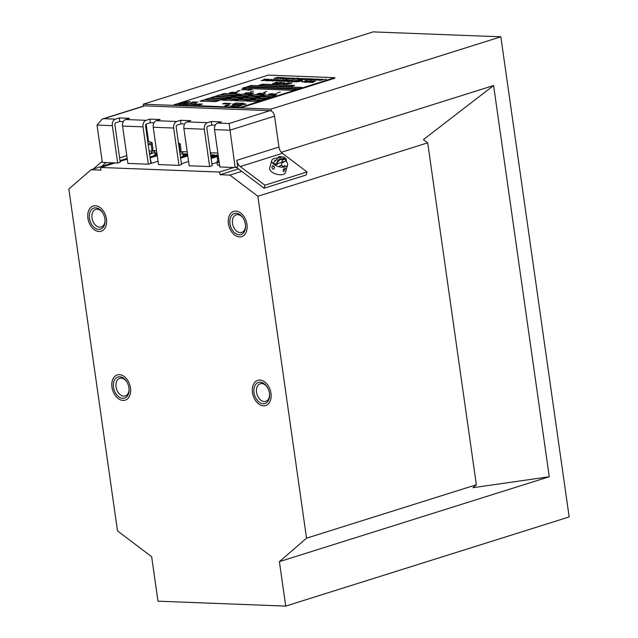 <?xml version="1.0" encoding="UTF-8"?>
<svg xmlns="http://www.w3.org/2000/svg" width="638" height="638" viewBox="0 0 638 638"><rect width="100%" height="100%" fill="white"/><g stroke="black" fill="none" stroke-linecap="round" stroke-linejoin="round"><path stroke-width="0.96" d="M100.7 167.467L219.488 172.045L220.038 174.716L229.871 175.091L257.872 196.257L306.535 538.185L279.388 561.647L285.712 606.1L157.985 601.187L151.661 556.727L117.496 530.912L68.832 188.976L91.082 169.748L100.916 170.131L100.7 167.467L115.151 162.921M120.096 161.366L127.273 159.109M233.939 167.499L219.488 172.045M214.551 155.401L215.038 155.417M217.087 155.497L217.741 155.52M219.639 165.481A11.851 2.05 171.9 0 1 217.327 164.612L216.944 161.948A11.851 2.05 -8.1 0 0 219.257 162.81M211.936 164.046L217.016 162.451M181.407 163.727L188.577 161.47M150.273 163.583A2.735 0.471 -8.1 0 0 151.429 163.304L158.057 161.239M230.063 229.138A13.223 8.98 -107.5 0 0 246.324 231.73A13.223 8.98 -107.5 0 0 236.682 211.218A13.223 8.98 -107.5 0 0 230.063 229.138A13.223 8.98 -107.5 0 0 246.324 231.73A13.223 8.98 -107.5 0 0 236.682 211.218A13.223 8.98 -107.5 0 0 230.063 229.138M254.107 398.072A13.223 8.98 -107.5 0 0 270.36 400.656A13.223 8.98 -107.5 0 0 260.719 380.152A13.223 8.98 -107.5 0 0 254.107 398.072A13.223 8.98 -107.5 0 0 270.36 400.656A13.223 8.98 -107.5 0 0 260.719 380.152A13.223 8.98 -107.5 0 0 254.107 398.072M113.604 392.657A13.223 8.98 -107.5 0 0 129.857 395.249A13.223 8.98 -107.5 0 0 120.223 374.745A13.223 8.98 -107.5 0 0 113.604 392.657A13.223 8.98 -107.5 0 0 129.857 395.249A13.223 8.98 -107.5 0 0 120.223 374.745A13.223 8.98 -107.5 0 0 113.604 392.657M89.559 223.731A13.223 8.98 -107.5 0 0 105.82 226.323A13.223 8.98 -107.5 0 0 96.178 205.811A13.223 8.98 -107.5 0 0 89.559 223.731A13.223 8.98 -107.5 0 0 105.82 226.323A13.223 8.98 -107.5 0 0 96.178 205.811A13.223 8.98 -107.5 0 0 89.559 223.731M241.738 171.359L229.871 175.091M257.872 196.257L427.691 142.84L423.417 139.61L493.597 85.54L281.31 152.315M91.082 169.748L113.046 162.842M120 160.656L127.169 158.399M271.278 111.02L271.006 109.114L143.279 104.193L143.55 106.075M146.118 124.155L148.63 141.788L146.118 124.155M143.279 104.193L373.11 31.9L500.838 36.813L569.168 516.94L285.712 606.1M271.006 109.114L500.838 36.813M279.388 561.647L549.27 476.745L493.597 85.54M217.869 153.048L210.333 152.753M187.213 151.868L180.219 151.597M156.557 150.688L152.115 150.512M238.5 168.911L220.038 174.716M306.535 538.185L476.355 484.768L427.691 142.84M476.355 484.768L472.957 487.695L549.27 476.745M156.956 153.455L155.01 154.069M155.042 154.26L156.98 153.654M157.036 154.013L155.058 154.412M156.023 155.162L157.147 154.803M157.115 154.611L155.855 155.01M155.194 154.532L157.052 154.157M183.951 156.095L187.652 154.93M187.62 154.731L183.76 155.951M184.079 156.19A11.851 2.05 -8.1 0 0 183.983 156.111L183.162 155.512L187.604 154.611M183.114 155.154L187.237 153.83L183.082 154.954M187.588 154.468L183.138 155.361M211.465 156.749L217.016 154.97L211.274 156.605L212.079 157.195A11.851 2.05 -8.1 0 1 212.175 157.267M217.558 155.576L211.521 156.788M211.68 156.9L216.266 155.983M213.714 155.233L211.162 155.903M211.066 155.209A3.158 0.542 171.9 0 1 211.361 155.154L213.507 155.066A2.321 0.399 171.9 0 1 213.706 155.178M212.382 156.254L212.318 155.847A5.718 0.989 -8.1 0 0 212.861 155.744A2.696 0.471 -8.1 0 0 213.212 155.672A2.424 0.423 -8.1 0 0 213.539 155.592A2.377 0.415 -8.1 0 0 213.818 155.505A2.592 0.447 -8.1 0 0 213.897 155.481A2.472 0.431 -8.1 0 0 213.969 155.457L214.4 155.257A2.943 0.51 -8.1 0 0 214.512 155.09A2.943 0.51 -8.1 0 0 214.504 155.058A3.342 0.582 -8.1 0 0 214.209 154.906A3.142 0.542 -8.1 0 0 213.586 154.835A2.895 0.502 -8.1 0 0 212.94 154.835A2.424 0.423 -8.1 0 0 212.247 154.882A2.393 0.415 -8.1 0 0 211.425 154.994A3.318 0.574 -8.1 0 0 211.042 155.058M211.186 156.039L212.318 155.847M154.89 153.232L156.765 152.976L154.938 153.551M156.86 152.817L154.874 153.096M154.962 153.742L156.908 153.128M182.978 154.213L184.294 154.037L183.01 154.436M183.034 154.635L185.666 153.774L182.954 154.077M218.204 155.377L211.026 157.634M211.146 158.495L218.324 156.238M180.618 158.176L187.787 155.919M187.668 155.058L180.498 157.315M157.147 154.835L149.97 157.076M150.097 157.929L157.267 155.688M255.367 397.227A11.037 7.497 -107.5 0 0 264.339 403.655A11.037 7.497 -107.5 0 0 269.603 394.866A11.037 7.497 -107.5 0 0 267.091 386.883A11.037 7.497 -107.5 0 0 256.492 383.526A11.037 7.497 -107.5 0 0 255.367 397.227M267.29 387.202A9.211 6.26 -107.5 0 0 260.24 383.765A9.211 6.26 -107.5 0 0 257.696 396.118A9.211 6.26 -107.5 0 0 265.775 401.35A9.211 6.26 -107.5 0 0 269.587 394.491M231.323 228.292A11.037 7.497 -107.5 0 0 240.303 234.728A11.037 7.497 -107.5 0 0 245.558 225.94A11.037 7.497 -107.5 0 0 243.046 217.957A11.037 7.497 -107.5 0 0 232.455 214.599A11.037 7.497 -107.5 0 0 231.323 228.292M243.253 218.276A9.211 6.26 -107.5 0 0 236.196 214.839A9.211 6.26 -107.5 0 0 233.652 227.184A9.211 6.26 -107.5 0 0 241.73 232.415A9.211 6.26 -107.5 0 0 245.542 225.565M114.864 391.82A11.037 7.497 -107.5 0 0 123.836 398.248A11.037 7.497 -107.5 0 0 129.099 389.459A11.037 7.497 -107.5 0 0 126.587 381.476A11.037 7.497 -107.5 0 0 115.988 378.119A11.037 7.497 -107.5 0 0 114.864 391.82M126.795 381.795A9.211 6.26 -107.5 0 0 119.737 378.358A9.211 6.26 -107.5 0 0 117.193 390.711A9.211 6.26 -107.5 0 0 125.271 395.943A9.211 6.26 -107.5 0 0 129.083 389.084M90.819 222.885A11.037 7.497 -107.5 0 0 99.799 229.313A11.037 7.497 -107.5 0 0 105.063 220.533A11.037 7.497 -107.5 0 0 102.551 212.55A11.037 7.497 -107.5 0 0 91.952 209.184A11.037 7.497 -107.5 0 0 90.819 222.885M102.75 212.869A9.211 6.26 -107.5 0 0 95.7 209.431A9.211 6.26 -107.5 0 0 93.148 221.777A9.211 6.26 -107.5 0 0 101.227 227.008A9.211 6.26 -107.5 0 0 105.039 220.15M156.039 155.178A11.851 2.05 -8.1 0 0 155.879 155.034L155.066 154.436M151.7 150.895A10.942 1.898 171.9 0 1 154.683 151.756L155.09 154.603A10.942 1.898 171.9 0 1 149.962 156.98A10.942 1.898 -8.1 0 0 154.874 154.292M179.804 151.98A10.942 1.898 171.9 0 1 182.779 152.841L183.186 155.68A10.942 1.898 171.9 0 1 181.375 157.036A10.942 1.898 -8.1 0 0 182.97 155.377M210.436 153.479A10.942 1.898 171.9 0 1 210.883 153.917L211.29 156.765A10.942 1.898 171.9 0 1 210.979 157.307A10.942 1.898 -8.1 0 0 211.074 156.462M217.702 160.76L217.079 161.566A11.851 2.05 -8.1 0 0 216.944 161.948M217.845 160.577A10.942 1.898 -8.1 0 0 219.089 161.621A10.942 1.898 171.9 0 1 217.725 160.928L217.319 158.08A10.942 1.898 171.9 0 1 218.435 157.036M147.793 141.772A8.661 1.499 171.9 0 1 150.249 141.979A8.661 1.499 171.9 0 1 150.584 142.083A8.661 1.499 171.9 0 1 148.12 144.06M149.156 151.318L152.043 150.68L151.182 144.619L148.199 144.587M152.043 150.68L152.937 148.726L152.075 142.665L150.584 142.083M152.075 142.665L151.182 144.619M151.684 150.759L151.884 152.155A8.119 1.404 171.9 0 1 149.467 153.535M154.683 151.756A10.942 1.898 171.9 0 1 149.555 154.133M178.473 143.095A8.661 1.499 171.9 0 1 178.688 143.159A8.661 1.499 171.9 0 1 178.624 144.196M179.717 151.86L180.139 151.764L179.278 145.703L178.839 145.663M180.139 151.764L181.04 149.802L180.179 143.741L178.688 143.159M180.179 143.741L179.278 145.703M179.788 151.844L179.98 153.232A8.119 1.404 171.9 0 1 179.94 153.423M182.779 152.841A10.942 1.898 171.9 0 1 180.099 154.516M210.883 153.917A10.942 1.898 171.9 0 1 210.572 154.46M218.682 158.782A10.942 1.898 171.9 0 1 217.319 158.08M148.319 164.205L143.008 126.858A5.471 3.9 -87.8 0 1 146.078 120.319L149.906 119.115L150.416 122.671L146.581 123.876A1.826 1.3 -87.8 0 0 145.56 126.053L150.871 163.4L148.319 164.205L127.887 163.416L122.568 126.069A5.471 3.9 -87.8 0 1 125.638 119.529L129.474 118.325L119.25 117.934L115.422 119.139L103.922 118.7L102.144 119.099L97.024 125.088L102.335 162.435L117.663 163.025L120.215 162.219L114.904 124.873A1.826 1.3 -87.8 0 1 115.925 122.695L119.761 121.491L123.317 121.627M178.975 165.378L173.664 128.039A5.471 3.9 -87.8 0 1 176.734 121.499L180.562 120.295L181.064 123.852L177.236 125.056A1.826 1.3 -87.8 0 0 176.216 127.233L181.527 164.58L178.975 165.378L158.535 164.596L153.224 127.249A5.471 3.9 -87.8 0 1 156.294 120.71L160.122 119.505L149.906 119.115M209.631 166.558L204.312 129.219A5.471 3.9 -87.8 0 1 207.39 122.679L211.218 121.475L211.72 125.032L207.892 126.236A1.826 1.3 -87.8 0 0 206.871 128.413L212.183 165.76L209.631 166.558L189.191 165.776L183.88 128.429A5.471 3.9 -87.8 0 1 186.95 121.89L190.778 120.686L180.562 120.295M117.663 163.025L112.352 125.678A5.471 3.9 -87.8 0 1 115.422 119.139M236.243 167.204L264.06 188.226L264.898 185.195L240.247 166.566A7.297 4.952 72.5 0 1 236.81 160.305L237.727 166.741L235.175 167.547L219.847 166.957L214.535 129.61A5.471 3.9 -87.8 0 1 217.606 123.07L221.434 121.866L211.218 121.475M235.175 167.547L229.098 123.517L217.606 123.07M211.72 125.032L215.277 125.168M181.064 123.852L184.621 123.987M150.416 122.671L153.973 122.807M264.06 188.226L306.192 174.971L307.038 171.941L282.379 153.311A7.297 4.952 72.5 0 1 278.95 147.051L274.547 116.148A5.471 3.716 -107.5 0 0 269.962 110.661L144.786 105.844A5.471 3.716 -107.5 0 0 143.901 105.964L102.144 119.099M119.25 117.934L119.761 121.491M119.601 157.905L126.779 155.648M102.184 161.35L93.26 169.07M101.649 166.43L106.107 162.578M307.038 171.941L264.898 185.195M272.697 168.974L273.734 169.182C274.898 167.539 274.531 166.382 272.641 165.705C271.7 166.51 271.716 167.603 272.697 168.974M285.776 161.079A8.206 4.155 -164.5 0 1 287.61 164.811L285.513 172.388A8.206 4.155 -164.5 0 1 276.493 174.206A8.206 4.155 -164.5 0 1 269.699 168.009L271.796 160.433A8.206 4.155 -164.5 0 1 277.713 158.088M287.61 164.811A8.206 4.155 -164.5 0 1 278.591 166.63A8.206 4.155 -164.5 0 1 271.796 160.433M283.99 171.367L285.457 168.352C283.687 168.544 282.953 169.509 283.264 171.263L283.99 171.367M284.508 158.128L284.524 159.356A8.127 4.115 -164.5 0 1 285.601 160.074A8.127 4.115 -164.5 0 1 286.494 160.848L286.023 158.663L283.623 156.836L278.351 157.841A2.735 1.388 -164.5 0 1 281.597 156.82M278.351 157.841L273.327 162.881A8.127 4.115 -164.5 0 0 275.297 164.373L280.329 159.333L283.567 158.312A2.735 1.388 -164.5 0 1 280.329 159.333M283.567 158.312L286.023 158.663M284.524 159.356L282.076 160.13M275.297 164.373L286.494 160.848M240.279 107.399L334.767 77.677L268.343 75.117L173.855 104.839L240.279 107.399L240.351 107.934L334.838 78.211L334.767 77.677M250.24 89.408L248.357 90.205L252.042 89.535M249.091 90.006L250.83 89.448L250.343 89.248L247.321 89.982L249.139 89.751M242.504 89.798L244.96 89.041M241.483 89.759L243.301 89.527M249.019 90.229L251.468 89.543M250.997 89.448L248.972 90.038M250.335 91.912L253.469 91.003M263.717 92.422L266.875 91.521M277.155 92.941L280.265 92.024M238.102 91.003L237.28 91.409L238.811 91.011M236.921 91.393L240.047 90.684L238.078 90.827M269.738 94.576L271.94 93.898M268.55 94.296L269.707 94.432M272.442 94.44L276.142 94.129A2.52 0.439 -8.1 0 0 276.278 94.097L274.101 94.568L274.882 94.727M273.152 94.687L273.598 94.584M274.547 94.456L276.023 93.786L272.442 94.328M260.352 93.323L257.904 94.129L260.703 93.467M262.282 94.288L264.778 93.698A2.52 0.439 -8.1 0 0 264.914 93.658L262.792 94.105L263.518 94.288M260.695 94.233L262.242 94.145M263.191 94.017L264.658 93.347L262.202 93.938L264.1 93.323L261.644 94.081L264.626 93.379M246.332 93.674L248.525 92.973M245.75 93.658L246.292 93.531M249.625 93.81L250.686 93.69M251.133 93.555L252.632 92.885L250.144 93.475L251.954 92.877L250.176 93.642M230.541 93.06L232.695 92.39M229.919 93.044L230.454 92.925M234.01 93.196L236.523 92.606L234.489 93.036L235.262 93.196M235.869 92.382L233.986 93.06M234.936 92.933L236.427 92.263L233.947 92.853L235.853 92.247M269.643 94.065L268.55 94.177M269.316 94.272L270.679 93.77M273.535 94.217L274.523 93.945M244.625 93.611L247.129 92.741L244.601 93.427L245.383 93.587M247.384 92.933L246.643 92.965M245.367 93.459L246.539 93.204M248.525 93.762L250.535 93.148A2.52 0.439 -8.1 0 0 250.67 93.116L248.493 93.579L249.275 93.738M251.308 93.044L250.407 92.988L251.26 92.901M249.259 93.611L250.431 93.355M250.718 93.85L252.72 93.228A2.52 0.439 -8.1 0 0 252.863 93.196L250.686 93.658L251.468 93.826M251.444 93.698L252.752 93.411A2.52 0.439 -8.1 0 0 252.887 93.379L253.501 93.124M235.247 93.076L236.546 92.781A2.52 0.439 -8.1 0 0 236.69 92.749L237.272 92.327L236.483 92.59M274.866 94.599L276.166 94.312A2.52 0.439 -8.1 0 0 276.302 94.28L276.892 94.065M263.502 94.161L264.802 93.874A2.52 0.439 -8.1 0 0 264.945 93.842L265.536 93.627M243.58 89.846L246.029 89.089M258.366 93.595L256.923 94.089L258.725 93.666M256.939 94.089L257.872 93.977M259.602 93.395L258.366 93.539M260.687 94.057L262.497 93.818M263.366 93.539L260.671 94.057M270.536 94.615L271.676 94.264M272.96 93.858L270.488 94.424L272.889 93.698M272.027 94.153L272.912 93.882M259.299 94.177L260.44 93.834M261.724 93.427L259.251 93.993L261.644 93.268M260.79 93.722L261.668 93.443M230.94 92.358L229.863 92.917M232.766 92.43L231.235 92.917L232.431 92.757M232.774 92.646L233.707 92.343L232.758 92.335M232.99 93.172L233.396 93.052M247.089 93.531L248.262 93.363M248.613 93.252L249.522 92.773M245.829 89.83L246.826 89.631M248.294 93.483L248.804 93.499M232.423 92.685L233.205 92.845M271.692 94.376L272.354 94.392M260.448 93.77L261.221 93.922M179.27 104.185L180.235 104.161M180.634 104.082L182.699 103.22L179.262 103.978L182.731 103.228M225.294 103.141L222.806 103.699L225.158 103.228M223.954 103.938L226.514 103.252L224.72 103.731L225.413 103.962M222.806 103.89L224.528 103.555M182.34 104.233L184.127 103.827M184.135 104.066L185.817 103.523L185.339 103.324L182.316 104.058M185.235 103.484L183.305 104.098L185.052 104.161L186.854 103.388L183.999 104.098L185.076 104.106M184.972 104.337L186.918 103.595M197.397 104.64L201.632 104.114L199.83 104.728L202.214 103.97L198.912 104.672L199.782 104.911L202.238 104.153M200.723 104.098L197.995 104.496L199.806 103.882L197.453 104.616L200.172 104.058L198.298 104.648M224.767 105.876L227.224 105.19M225.78 105.884L225.047 105.653L227.064 105.27M187.604 103.779L185.642 104.161L187.117 104.002M186.934 103.994L189.917 103.683L188.106 103.619M195.148 102.407L193.824 102.535L196.065 101.968M193.896 102.734L194.893 102.535M192.397 102.136L192.828 102.072M190.826 102.782L193.721 101.873M192.317 102.846L195.18 101.928M193.84 102.016L194.295 102.128M190.291 101.944L189.319 101.713L187.389 102.471L190.172 101.785M187.389 102.471L190.196 101.96M195.053 103.914L191.918 104.425L195.013 103.962M191.934 104.433L194.127 104.241M229.305 105.238L226.41 105.725L229.217 105.118M226.442 105.9L229.249 105.294M187.325 101.889L184.47 102.327L187.341 101.665M184.494 102.503L185.985 102.319M196.815 102.375L197.788 102.024L196.193 102.303A2.337 0.407 -8.1 0 0 196.002 102.359L196.52 102.255A2.44 0.423 171.9 0 1 196.695 102.216L197.804 102.032M195.021 102.909L196.823 102.383M187.317 104.393L190.188 103.723M191.567 104.13L192.548 103.834L191.791 103.603L189.486 104.337L192.524 103.858M189.518 104.345L191.544 103.978M196.512 103.97L193.617 104.465L196.424 103.858M193.649 104.64L195.116 104.465M186.168 101.737L182.994 102.279L185.945 101.809M186.487 102.383L188.88 101.689M185.953 102.566L186.607 102.391M178.377 104.05L179.023 103.882M178.911 103.874L181.304 103.173M195.635 104.52L197.836 104.042M195.108 104.696L195.778 104.528M196.919 104.568L199.112 104.09M196.384 104.744L197.054 104.576M182.899 103.651L184.222 103.284M181.83 103.986L182.891 103.603M181.064 104.018L181.942 103.994M225.645 103.922L227.67 103.308L225.996 103.779L226.753 103.819M228.54 104.098L229.457 103.89M229.481 104.066L230.876 103.428M243.844 104.632L244.801 104.409M244.801 104.441L246.037 103.978M243.118 104.449L244.896 103.922M242.464 104.608L243.174 104.409M226.618 103.811L228.117 103.38M227.264 104.042L228.029 103.866M227.894 103.858L229.393 103.428M297.324 78.083L298.09 78.083M325.731 79.208L325.324 79.431M281.717 77.517L281.302 77.74M282.203 77.613L281.549 77.812M325.308 79.335L326.265 79.327M284.197 83.618L281.805 83.434L283.798 83.745M293.041 78.937L294.541 78.243L292.356 79.12L295.282 79.272L297.499 78.354L294.158 78.953L297.547 78.37M294.82 79L296.359 78.322M318.577 80.133L320.324 79.232L316.368 79.902L319.391 79.279L317.509 80.125L320.101 79.303L318.266 79.973L320.132 80.197M309.255 79.774L312.269 78.921L309.278 79.543L310.331 79.822M305.02 79.016L303.074 79.359L304.908 78.649L303.552 78.633L301.455 79.295L303.082 79.232M304.286 79.622L308.409 78.817L305.49 78.673M303.074 79.359L304.717 79.264M288.807 78.984L290.083 79.04L289.205 78.705L292.228 78.163L290.88 78.147L288.783 78.801L290.091 78.833M289.5 78.801L291.925 78.394M305.722 79.423L307.364 78.992L308.138 79.016L306.583 79.854L309.023 79.479L310.459 78.697L308.29 78.841M306.623 78.873L305.004 79.431L306.312 79.463M292.826 78.37L290.354 78.905L291.829 78.929L294.006 78.235L292.826 78.187M291.542 78.953L293.552 78.506M290.354 78.905L291.726 78.777M284.907 78.003L281.43 78.522L283.184 78.801L286.207 78.099L284.588 78.681L286.861 77.98L285.441 77.892L282.993 78.618L285.019 78.051L284.947 78.498M284.42 78.673L286.749 78.729L288.687 78.027L286.861 77.98M314.574 79.614L315.778 79.24L314.016 79.989L316.384 80.029M314.965 79.319L312.596 79.734L314.518 79.638M316.073 80.077L318.258 79.16L315.036 79.048M299.669 79.447L302.875 78.665L301.894 78.522L298.568 79.726L302.675 79.543M286.829 77.988L285.234 78.665L286.334 78.897M297.101 79.351L299.326 78.506L300.043 78.53L297.994 79.375L300.49 78.729M286.996 78.96L290.051 78.235L289.102 78.043L285.864 79.056L288.783 78.817M324.064 79.598L322.876 79.343L319.662 80.356L323.992 79.479M319.662 80.356L324.016 79.654M310.985 79.886L314.048 79.16L313.091 78.96L309.861 79.981L312.572 79.806M280.321 78.283L284.038 77.517M279.835 78.61L280.967 78.482M276.709 78.49L280.736 77.533L279.173 77.477L276.756 78.235L276.996 78.578L280.824 77.661M275.704 78.338L278.224 77.278L274.093 78.243L275.991 78.322L278.272 77.294M274.045 78.275L275.991 78.203M306.583 79.854L309.183 79.439M272.92 80.835L277.993 79.822L275.592 79.71L272.402 80.715L273.558 80.97L272.817 80.691L275.512 79.83L278.016 79.614M272.338 80.994L273.933 80.898M284.062 83.969L289.181 82.924L284.181 83.49M283.822 83.737L283.599 84.208L284.899 84.272L284.141 83.753L289.158 82.749M302.149 82.063L307.652 80.962L305.387 80.675L306.144 80.787L302.229 82.079L307.675 80.755M305.235 80.731L305.642 80.938M266.453 79.415L264.347 79.096L265.105 79.208L261.205 80.675L266.58 79.391M294.931 80.532L291.845 81.855L297.236 80.563L295.234 80.54M286.438 84.16L291.941 83.068L289.596 82.796L290.442 82.884L286.518 84.176L291.973 82.852M289.532 82.836L289.939 83.044M272.601 83.626L278.104 82.533L275.76 82.262L276.597 82.35L272.681 83.642L278.128 82.318M275.688 82.302L276.102 82.509M310.084 81.114L307.763 80.954L304.597 82.135L309.964 81.034M304.509 82.23L307.006 82.166M299.461 80.867L299.541 80.452L297.866 80.46L294.078 81.648L296.359 81.64L299.653 80.532M294.102 81.831L296.598 81.768M284.325 80.284L284.396 79.87L282.722 79.878L279.029 80.97L280.72 81.138L284.532 80.125M278.966 81.249L281.462 81.185M296.423 81.839L302.149 81.026L302.38 80.555L300.705 80.484L296.495 81.855L302.516 80.811M262.944 80.547L268.048 79.941L269.013 79.343L267.25 79.192L263.023 80.563L269.045 79.527M287.164 80.388L287.236 79.973L285.561 79.902L281.318 81.225L287.371 80.228M281.278 81.257L286.183 80.699M310.467 81.377L306.83 82.238L310.012 81.536L309.055 82.326L313.322 81.002L309.278 81.568L311.384 80.89M308.84 82.326L313.378 80.97M306.83 82.238L309.645 81.776M279.651 83.881L284.157 82.765L280.09 83.147L281.805 82.493L277.642 83.817L280.816 83.115L279.707 83.913L284.181 82.549M277.642 83.817L280.457 83.355M281.278 82.964L282.195 82.469M272.259 80.037L268.981 80.779L273.096 80.173L271.214 80.867L275.472 79.543L271.732 80.013L273.535 79.431M270.983 80.859L272.522 80.659M268.981 80.779L272.601 80.332M276.78 83.785L281.246 82.422L274.515 83.658L280.776 82.509L277.012 83.793L281.326 82.446M274.5 83.881L280.273 82.669M268.119 80.747L271.421 79.335L265.855 80.619L268.51 80.723L271.485 79.351M265.839 80.843L268.606 80.516M311.519 82.166L312.843 82.039L311.998 82.438L312.413 82.589L315.308 81.026L309.741 82.31L312.484 82.198M289.883 81.584L293.185 80.173L287.618 81.457L290.274 81.56L293.249 80.189M288.28 80.603L288.376 80.013L284.149 81.544L288.041 80.228L287.563 80.978L290.37 80.316L286.805 81.648L290.37 81.353M288.025 81.361L291.383 80.284L288.025 80.643L288.671 80.021M287.802 80.954L289.07 80.731M284.54 81.52L287.754 80.508M280.919 80.236L279.986 79.886L280.417 79.678L276.047 80.46A2.943 0.51 -8.1 0 0 275.991 80.5A2.48 0.431 -8.1 0 0 275.951 80.532A5.367 0.925 -8.1 0 0 275.935 80.579L276.836 80.763L276.198 81.058L280.768 80.197M275.967 81.05L279.763 80.715M275.951 80.779L276.35 80.914M240.047 104.56L243.876 103.356L236.212 103.061L232.384 104.265L240.047 104.56M238.126 106.498L241.961 105.294L234.298 104.999L230.462 106.203L238.126 106.498M260.703 100.294L250.487 99.903L246.659 101.107L256.875 101.498L260.703 100.294M248.573 99.831L238.357 99.432L234.521 100.637L244.745 101.035L248.573 99.831M236.435 99.361L226.219 98.97L222.391 100.174L232.607 100.565L236.435 99.361M242.823 97.351L246.651 96.147L236.435 95.756L232.607 96.96L242.823 97.351M241.547 97.758L231.323 97.359L227.495 98.563L237.711 98.962L241.547 97.758M253.677 98.22L243.461 97.829L239.633 99.034L249.849 99.424L253.677 98.22M258.789 96.617L248.565 96.218L244.737 97.431L254.953 97.821L258.789 96.617M265.815 98.691L255.599 98.292L251.763 99.504L261.979 99.895L265.815 98.691M270.919 97.08L260.703 96.689L256.875 97.893L267.091 98.284L270.919 97.08M276.031 95.477L265.807 95.086L261.979 96.29L272.195 96.681L276.031 95.477M263.893 95.006L253.677 94.615L249.849 95.82L260.065 96.21L263.893 95.006M251.763 94.544L241.539 94.145L237.711 95.349L247.927 95.748L251.763 94.544M219.193 100.501L203.865 99.911L200.037 101.115L215.365 101.705L219.193 100.501M224.305 98.898L208.977 98.308L205.149 99.512L220.469 100.102L224.305 98.898M229.409 97.287L214.081 96.697L210.253 97.901L225.581 98.491L229.409 97.287M234.577 95.66L219.249 95.07L215.413 96.282L230.741 96.864L234.577 95.66M239.625 94.073L224.297 93.483L220.469 94.687L235.797 95.277L239.625 94.073M290.705 86.577L294.541 85.372L262.609 84.136L258.773 85.348L290.705 86.577M293.265 90.277L297.093 89.073L246.005 87.111L242.177 88.315L293.265 90.277M298.369 88.674L302.205 87.47L251.109 85.5L247.281 86.704L298.369 88.674M248.254 93.3L249.011 93.276L248.254 93.292M233.029 93.164L235.39 92.231L233.006 92.988M231.331 93.1L233.707 92.343M229.505 93.028L230.932 92.295M262.824 93.714L263.366 93.331M259.594 93.18L259.052 93.563M236.546 92.781L236.523 92.606A2.52 0.439 -8.1 0 0 236.658 92.574L236.826 92.366M252.911 93.156L253.469 92.949L252.911 93.012M246.667 93.164L246.611 92.973A2.52 0.439 -8.1 0 0 246.778 92.965L247.416 92.893M272.458 94.655L272.865 94.344M269.26 94.544L269.619 93.977M268.566 94.504L268.973 94.193M234.066 93.196L236.371 92.287M233.54 93.164L233.979 93.012M230.47 92.885L232.902 92.127L230.501 92.861M250.271 93.818L252.568 92.917M246.372 93.666L248.74 92.741L246.348 93.491M258.549 94.137L260.336 93.188M258.023 94.105L258.518 93.938M273.686 94.719L275.991 93.818M269.794 94.568L272.155 93.642L269.108 94.376M269.236 94.36L271.613 93.786L269.754 94.368M239.25 90.684L239.864 90.532M238.787 90.835L239.226 90.508M248.445 90.197L250.806 89.272M247.504 90.149L250.232 89.304M240.351 107.934L173.935 105.374L173.855 104.839M182.5 104.225L185.219 103.38M183.521 104.257L185.746 103.372M198.394 104.847L200.707 103.946M227.447 105.126L225.764 105.677M226.642 105.095L227.431 105.007M185.722 104.369L186.902 103.819M186.663 104.377L188.896 103.46M188.92 103.643L187.349 104.153M183.082 102.487L186.144 101.586M325.125 79.479L325.683 79.16M281.103 77.788L281.669 77.469M281.581 77.804L282.14 77.485M281.844 83.674L283.806 83.57M295.801 78.426L292.754 78.929L294.589 78.251M293.624 79.176L295.729 78.33M292.356 79.12L293.36 79.032M321.592 79.279L319.032 79.973L321.592 79.279M304.525 79.59L306.623 78.745M304.286 79.248L305.219 79.104L304.246 79.415M303.337 79.551L304.262 79.072M314.303 79.973L316.4 79.12M312.883 79.917L314.55 79.447M315.619 80.061L316.017 80.045M316.424 79.248L314.853 79.75L315.483 79.878M282.243 78.777L282.674 78.618M281.462 78.705L282.108 78.594M283.081 78.586L284.827 77.908M298.161 79.383L301.128 78.594L299.302 78.434L297.188 79.168L299.326 78.506M316.679 80.061L318.673 79.248M317.628 80.101L319.622 79.287M298.847 79.702L299.645 79.272M286.175 79.216L286.964 78.785M310.06 80.165L310.961 79.702M283.479 84.128L284.707 84.104M261.524 80.627L266.421 79.24M296.088 80.571L296.893 80.428M292.164 81.808L296.064 80.396M310.052 82.509L311.496 81.983M312.453 82.573L315.324 81.074M287.204 81.616L291.359 80.109M243.373 103.516L236.235 103.236L232.91 104.289M241.459 105.445L234.321 105.174L230.988 106.219M260.208 100.453L250.487 99.903M250.511 100.078L247.185 101.131M248.07 99.983L238.357 99.432M238.381 99.616L235.047 100.66M235.94 99.52L226.219 98.97M226.243 99.145L222.917 100.19M246.148 96.306L236.459 95.931L233.133 96.976M241.044 97.909L231.323 97.359M231.355 97.542L228.021 98.587M253.174 98.38L243.461 97.829M243.485 98.005L240.159 99.049M258.286 96.769L248.565 96.218M248.597 96.402L245.263 97.447M265.312 98.85L255.599 98.292M255.623 98.475L252.289 99.52M270.416 97.239L260.703 96.689M260.727 96.864L257.401 97.917M275.528 95.636L265.807 95.086M265.839 95.261L262.505 96.306M263.39 95.166L253.677 94.615M253.701 94.791L250.367 95.844M251.26 94.695L241.539 94.145M241.563 94.328L238.237 95.373M218.698 100.66L203.865 99.911M203.897 100.086L200.563 101.139M223.802 99.049L208.977 98.308M209.001 98.483L205.675 99.528M228.906 97.447L214.081 96.697M214.105 96.872L210.779 97.925M234.074 95.82L219.249 95.07M219.273 95.253L215.939 96.298M239.122 94.233L224.297 93.483M224.321 93.658L220.995 94.711M294.038 85.524L262.633 84.32L259.299 85.364M296.598 89.232L246.029 87.286L242.703 88.331M301.702 87.621L251.141 85.675L247.807 86.728M185.594 103.882L186.487 103.516L185.594 103.882M194.781 103.755L193.234 104.058L194.789 103.803M228.898 105.182L226.634 105.685L228.898 105.182M185.044 102.319L186.24 101.761M196.073 102.383L195.571 102.726M187.516 104.177L189.941 103.587L187.516 104.177M191.296 103.994L189.757 104.289L191.304 104.042M191.775 103.874L190.969 103.914L191.775 103.874M196.241 103.811L193.84 104.425L196.249 103.858M224.959 103.747L226.769 103.324L224.983 103.683M229.074 103.906L230.605 103.476L229.074 103.906M319.359 79.925L321.943 79.399L319.359 79.925M311.328 78.992L309.94 79.583M315.156 79.734L317.86 79.216L315.164 79.782M303.552 78.689L302.173 79.287M285.664 78.649L288.288 78.075L285.657 78.57M281.86 78.418L284.484 77.932L281.868 78.506M302.5 78.626L299.868 79.2L302.508 78.705M289.923 78.163L287.196 78.713L289.923 78.163M323.618 79.439L320.994 80.013L323.633 79.519M313.816 79.064L311.192 79.63L313.832 79.144M280.289 77.605L277.243 78.33M277.658 77.461L275.688 77.932L277.658 77.461M310.06 78.921L307.915 79.511L310.084 79.08M307.444 79.487L309.589 78.897L307.444 79.487M307.691 81.066L305.546 82.095L309.366 81.13L307.971 80.994L305.092 82.071M298.911 80.508L294.684 81.672M283.774 79.925L279.548 81.09M300.889 81.106L302.037 80.691L300.745 80.579L298.863 81.17L300.889 81.106M268.566 79.407L265.392 79.878L268.566 79.407M286.829 80.061L283.727 80.587L286.845 80.181M269.188 80.244L270.671 79.575L268.016 80.205L269.188 80.244M313.067 81.935L314.558 81.265L311.894 81.887L313.067 81.935M289.78 81.042L292.435 80.412L289.78 81.042M280.329 80.037L278.024 80.691M277.171 80.189L276.382 80.524L277.147 80.659L279.348 79.973L276.493 80.611M194.486 103.914L193.777 104.074M228.699 105.063L226.992 105.717M186.759 101.665L186.264 101.936M189.582 103.555L187.875 104.209M191.009 104.153L190.307 104.305M191.982 103.819L191.567 103.906M195.906 103.803L194.199 104.457M226.227 103.5L225.381 103.747M230.055 103.643L229.217 103.89M321.584 79.535L319.742 79.965M311.783 79.16L311.352 79.168M317.357 79.375L315.515 79.798M304.007 78.865L303.576 78.865M287.786 78.235L285.952 78.665M283.982 78.091L282.148 78.514M302.237 78.793L301.774 78.602M301.806 78.777L300.394 79.216M289.564 78.307L287.722 78.729M323.354 79.606L322.9 79.415M322.924 79.59L321.52 80.029M313.553 79.232L313.099 79.032M313.122 79.216L311.719 79.654M276.764 77.86L276.35 77.956M309.853 79.088L308.545 79.495M308.983 79.088L307.444 79.319M309.47 81.09L307.715 81.241M301.894 80.803L299.389 81.185M268.423 79.511L265.918 79.902M286.757 80.221L284.253 80.603M269.826 79.957L268.686 80.228M313.713 81.648L312.564 81.919M291.59 80.795L290.45 81.066M278.83 80.133L277.195 80.364M187.333 154.524L187.237 153.83L187.333 154.524M187.301 154.524L187.205 153.854M187.213 154.548L187.117 153.894M217.016 154.97L217.079 155.672M216.992 155.688L216.896 155.034M213.124 155.52L213.052 155.01M212.526 155.664L212.438 155.018M211.872 155.784L211.776 155.09M211.457 155.847L211.361 155.154M151.429 163.304L150.177 158.495M143.008 126.858L122.568 126.069M146.078 120.319L125.638 119.529M112.352 125.678L97.024 125.088M173.664 128.039L153.224 127.249M176.734 121.499L156.294 120.71M204.312 129.219L183.88 128.429M207.39 122.679L186.95 121.89M274.547 116.148L229.863 130.2L214.535 129.61M269.962 110.661L229.098 123.517M144.786 105.844L103.922 118.7M278.95 147.051L236.81 160.305M126.779 155.672L119.609 157.921M282.379 153.311L240.247 166.566M274.819 165.019L277.434 164.189M282.786 166.335L285.09 165.609M282.482 162.602L283.99 162.132M281.326 165.226L283.822 167.116M274.468 160.042L274.866 160.345M285.162 168.273L283.663 169.078M274.531 167.619L272.681 165.689M278.926 166.566L281.494 165.019L282.251 160.569L281.765 159.596M281.286 159.029L280.624 158.679L277.897 160.234L277.131 161.685M276.948 163.854L277.036 164.317"/></g></svg>
